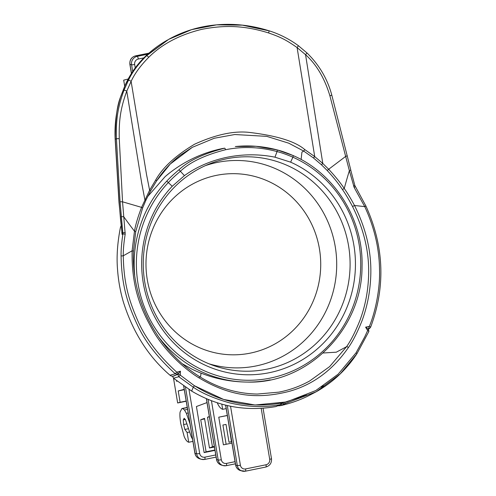 <?xml version="1.0" encoding="UTF-8"?>
<svg xmlns="http://www.w3.org/2000/svg" width="496" height="496" viewBox="0 0 496 496"><rect width="100%" height="100%" fill="white"/><g stroke="black" fill="none" stroke-linecap="round" stroke-linejoin="round"><path stroke-width="0.74" d="M221.793 404.141L222.661 409.33C220.77 408.679 219.083 406.757 217.595 403.577L217.236 402.771M228.73 423.906L231.446 441.682L229.003 442.234L226.033 424.446L222.909 425.016L226.126 444.267L223.392 444.844L218.773 417.186L227.335 415.53M223.392 444.844L231.942 443.102M218.773 417.186L227.317 415.443M173.147 376.123L177.835 374.35L178.771 376.724L180.253 375.112L194.432 385.733L193.285 387.19L191.661 391.096C217.818 406.571 245.923 411.73 275.968 406.571L280.463 404.618C264.635 407.675 247.684 407.098 229.611 402.876C214.154 398.493 202.046 393.266 193.285 387.19L178.771 376.724L173.544 378.231M121.111 226.064L120.398 227.614C117.397 242.972 116.455 257.015 117.558 269.737C118.346 280.556 120.243 291.195 123.262 301.636C132.81 332.159 148.428 356.723 170.122 375.329C171.449 376.365 172.968 376.495 174.685 375.701L177.692 374.226L175.237 373.761C157.517 357.647 144.838 341.236 137.2 324.527C127.156 302.938 121.632 284.778 121.086 255.979C120.962 250.176 121.57 242.811 122.915 233.889L122.084 234.428L121.805 232.116M170.035 375.255L175.237 373.761L176.774 372.18C157.97 355.043 144.751 337.379 137.125 319.182C128.52 299.175 123.758 282.484 123.268 255.8C123.169 250.12 123.808 242.904 125.19 234.155L122.543 201.81L141.571 207.371L149.606 190.235L155.732 179.967C162.663 167.505 175.603 155.595 194.55 144.231C215.165 134.813 233.108 130.839 248.378 132.302C276.458 135.569 295.269 141.335 304.798 149.6L314.724 156.6L322.797 163.457L328.668 169.26C335.11 176.167 340.306 182.571 344.243 188.48C347.336 192.832 350.765 198.505 354.516 205.499C366.662 229.884 372.043 254.181 370.642 278.392C369.904 293.105 367.034 307.204 362.037 320.701C357.455 332.184 352.935 341.112 348.459 347.479C332.68 370.245 312.765 384.921 288.709 391.499C257.002 399.472 230.287 396.459 199.057 377.915C187.693 371.126 168.076 354.925 154.597 333.306C140.021 308.586 131.583 286.477 132.103 250.809L134.484 231.21C135.482 225.091 137.845 217.143 141.571 207.371L142.594 207.973M180.253 375.112L180.457 371.2L176.774 372.18M280.618 403.186L282.28 403.019A2.523 2.424 -119.4 0 1 280.463 404.618A1.798 0.465 -100.4 0 0 280.618 403.186C249.996 408.357 221.266 402.541 194.432 385.733L223.634 399.46L255.056 405.003L286.521 401.94L315.816 390.526L338.21 374.12L356.047 352.811L364.703 336.945L367.654 330.51L365.595 327.162L368.578 328.941L367.561 329.784M355.223 186.564L354.175 187.507L364.734 206.609C374.344 227.36 379.273 248.347 379.514 269.582C380.271 290.036 374.654 313.949 369.353 326.374L365.595 327.162M125.19 234.155L122.915 233.889L120.069 201.773L122.543 201.81L119.263 138.682C118.885 121.439 120.175 109.163 126.771 91.121L131.118 81.394L146.512 174.406L149.606 190.235A1.798 0.347 28.5 0 1 150.505 191.09L156.531 180.997A1.798 0.446 33.2 0 1 156.488 181.034L170.271 164.015L192.256 147.355L214.253 138.254L234.744 134.528L266.792 136.369L288.746 143.189L303.67 151.057L313.422 157.933L321.346 164.678L327.093 170.388C333.455 177.283 338.576 183.669 342.457 189.559C345.489 193.893 348.855 199.553 352.551 206.528C364.541 230.603 369.849 254.591 368.472 278.492C367.741 293.012 364.907 306.931 359.972 320.255C355.452 331.588 350.988 340.405 346.574 346.692L329.66 366.581L309.709 380.953C300.018 386.316 289.714 390.048 278.795 392.15L257.337 394.053C236.691 393.65 217.44 387.847 199.597 376.638C157.641 350.517 131.235 300.384 133.474 251.112L133.43 251.168M120.069 201.773L116.424 138.694C115.965 121.16 117.267 108.667 123.963 90.297L128.371 80.395C131.979 72.546 137.987 64.375 146.401 55.881L168.702 39.358L145.26 56.519C136.574 65.329 132.153 70.847 125.178 85.176L120.863 96.267C117.068 105.071 115.208 119.431 115.289 139.333L119.096 202.281L120.615 220.168L122.072 233.374L122.952 232.804L125.234 232.556M119.096 202.281A3.602 0.558 176.1 0 1 118.972 202.139L122.072 233.374A3.602 3.447 -126.4 0 1 122.084 234.428M206.993 402.585L196.422 406.528L204.123 452.588L214.985 450.374M209.331 416.572L207.502 417.223L212.443 446.772L209.479 448.006L204.526 418.364L200.725 419.721L206.088 451.806L204.123 452.588M206.088 451.806L214.923 450.002M200.725 419.721L204.619 418.928M209.479 448.006L214.421 447.001M212.443 446.772L214.315 446.388M207.502 417.223L209.374 416.838M365.874 206.119L365.93 206.076C384.164 246.351 385.714 286.75 370.599 327.273A1.798 0.384 -158.5 0 1 370.549 327.329L369.477 328.544L368.522 328.867M368.801 326.802A1.798 0.453 -96.4 0 1 368.621 328.817L368.491 328.829M368.832 331.508A1.798 0.397 -156.8 0 0 368.881 331.452L356.853 353.84A1.798 0.44 -146.7 0 1 356.81 353.877L340.07 374.052L316.169 391.784L284.859 403.725A2.523 2.424 -119.4 0 1 282.509 402.969L306.894 395.021M321.47 387.14L323.46 385.845M280.624 405.623C290.079 403.484 299.094 400.353 307.669 396.217L316.163 391.79C332.723 382.453 346.289 369.805 356.853 353.84A1.798 0.44 -146.7 0 0 356.041 352.811M284.971 402.306A1.798 0.471 -102.6 0 1 284.859 403.725L280.624 405.61M275.962 406.577L281.189 404.358L282.28 403.019M179.992 374.424L177.859 374.164L174.685 375.701M180.457 371.2L177.692 374.226A1.798 0.484 -110.4 0 0 177.475 372.31M128.371 80.395A1.798 0.564 26.9 0 1 131.118 81.394C134.639 73.687 140.486 65.683 148.664 57.375C161.894 44.144 179.546 34.813 201.605 29.382C224.235 24.93 244.057 25.308 268.596 32.947C279.155 36.667 284.995 39.023 297.104 47.579L305.555 54.696C316.479 64.499 324.589 78.188 329.89 95.778L349.364 170.655L354.175 187.507M134.676 275.113A118.104 113.919 -91.1 0 1 166.613 181.3C169.52 178.101 173.55 174.338 178.709 170.004C188.375 160.828 203.701 153.555 224.682 148.18L222.791 148.471C203.273 152.452 185.541 160.611 169.601 172.943A114.371 110.317 88.9 0 0 165.081 176.688L147.678 196.552M165.081 176.688L166.644 175.342M235.426 146.537L256.041 146.295L277.233 149.935C281.685 151.032 286.967 152.898 293.08 155.539A1.798 0.434 114.1 0 1 293.13 155.552A1.798 0.434 114.1 0 1 292.869 157.182L290.644 162.161L274.958 157.176C259.228 154.014 243.282 154.039 227.125 157.257C211.085 160.599 196.856 166.718 184.431 175.615L172.224 186.285L168.336 182.553C171.238 179.366 175.255 175.609 180.383 171.275C189.869 162.204 204.904 155.031 225.469 149.755C242.519 146.283 259.718 146.89 277.072 151.578C281.505 152.687 286.775 154.554 292.869 157.182A116.306 112.183 88.9 0 1 345.414 322.772A116.306 112.183 88.9 0 1 180.532 356.364A116.306 112.183 88.9 0 1 168.336 182.553A1.798 0.341 43.4 0 0 166.613 181.3M182.578 363.921L192.51 369.452C210.025 377.754 228.414 381.957 247.671 382.081A118.104 113.919 -91.1 0 1 158.373 336.654M268.596 32.947L269.21 30.839C249.06 24.465 228.817 22.791 208.481 25.817C194.128 28.043 180.866 32.562 168.702 39.358L191.679 29.617L216.622 24.85L242.377 25.153L269.185 30.864M354.807 185.578L353.53 186.05M347.132 155.521A1.798 0.378 166.6 0 1 347.225 155.608A1.798 0.378 166.6 0 1 345.762 156.339L328.668 169.26A1.798 0.353 136.8 0 1 327.093 170.388M235.327 146.549C249.389 145.117 263.37 146.246 277.252 149.935L277.072 151.578L274.958 157.176M290.644 162.161A110.819 106.894 -91.1 0 1 354.857 275.695A110.819 106.894 -91.1 0 1 269.297 372.707A110.819 106.894 -91.1 0 1 154.504 316.51A110.819 106.894 -91.1 0 1 172.224 186.285M184.431 175.615L180.383 171.275A1.798 0.583 50.6 0 0 178.709 170.004M226.604 158.794A107.217 103.416 -91.1 0 1 235.222 157.43A107.217 103.416 -91.1 0 1 348.886 247.789A107.217 103.416 -91.1 0 1 266.749 369.21A107.217 103.416 -91.1 0 1 239.14 370.927A107.217 103.416 -91.1 0 1 143.449 270.419A107.217 103.416 -91.1 0 1 226.604 158.794M124.688 86.143L123.69 80.154L128.197 79.007M184.208 389.317L178.219 390.947L180.11 402.262L177.655 402.975L173.513 378.206M176.489 380.612L176.607 381.294L177.171 381.139M192.56 439.276L191.208 436.678L185.386 419.473L183.991 418.302M184.295 418.32L183.291 419.858L183.613 424.564L184.859 429.443L187.097 432.5L188.728 442.252C187.06 441.738 185.541 439.822 184.165 436.505L180.78 423.683C179.936 418.599 179.707 414.718 180.091 412.033L181.914 408.518L182.64 408.561L184.45 410.006L186.397 413.354L189.98 423.832M177.655 402.975L186.198 401.233M180.11 402.262L186.167 401.028M178.219 390.947L184.276 389.713M188.728 442.252L192.913 441.403M187.097 432.5L189.429 432.028M229.003 442.234L231.706 441.682M226.126 444.267L231.936 443.083M222.661 409.33L226.176 408.611M235.048 461.671L226.498 463.413A4.681 4.476 -73.9 0 1 221.303 459.736L211.439 400.743M261.194 408.369L269.706 459.29A4.681 4.476 -73.9 0 1 266.042 464.771L245.594 468.931A4.681 4.476 -73.9 0 1 240.399 465.26L230.535 406.23M263.06 408.245L271.486 458.67A2.523 0.329 170.5 0 1 269.706 459.29M225.686 405.158L235.705 465.074L237.311 465.539L227.28 405.536M265.751 467.027A2.523 0.657 -101.5 0 0 265.837 467.034L245.396 471.2A2.523 0.657 -101.5 0 1 245.303 471.194A7.204 6.888 -73.9 0 1 242.129 471.07A7.204 6.888 -73.9 0 1 237.311 465.539A2.523 0.329 -9.5 0 0 240.399 465.26M123.963 90.297A1.798 0.403 21.1 0 1 126.771 91.121L141.614 182.609L144.857 199.708L145.849 200.409L142.631 207.954L135.712 231.651L133.474 251.112L132.103 250.809L123.268 255.8L121.086 255.979M350.715 170.01L354.882 185.585L365.936 206.076L364.734 206.609L354.516 205.499L352.551 206.528M348.459 347.479A1.798 0.44 -146.7 0 0 346.574 346.692L336.307 352.191L323.088 353.003M199.057 377.915L199.597 376.638M121.26 216.752L123.665 216.634A144.038 38.527 50.1 0 0 126.92 221.135A144.038 38.527 -129.9 0 0 134.484 231.21L135.662 231.682M240.517 470.605A7.204 6.888 106.1 0 1 235.705 465.074A2.523 0.329 170.5 0 1 235.606 465.006C236.189 467.846 237.832 469.712 240.517 470.605L245.396 471.2A2.523 0.657 -101.5 0 0 245.594 468.931M271.486 458.67C271.802 462.997 269.917 465.787 265.837 467.034A2.523 0.657 -101.5 0 0 266.042 464.771M235.408 463.822L226.3 465.676L223.026 465.552A7.204 6.888 -73.9 0 0 226.207 465.676A2.523 0.657 -101.5 0 0 226.3 465.676A2.523 0.657 -101.5 0 0 226.498 463.413M206.435 398.716L216.603 459.556A7.204 6.888 106.1 0 0 221.421 465.087L223.026 465.552A7.204 6.888 -73.9 0 1 218.215 460.021A2.523 0.329 -9.5 0 0 221.303 459.736M206.342 398.672L216.504 459.482A2.523 0.329 170.5 0 0 216.603 459.556L218.215 460.021L208.084 399.41M215.748 454.95L204.885 457.163A4.681 4.476 -73.9 0 1 199.69 453.487L188.982 389.441M135.234 67.915L134.664 64.492A4.681 4.476 -73.9 0 1 138.328 59.012L143.846 57.889M148.899 53.171L135.606 55.881A2.523 0.657 -101.5 0 0 135.513 55.874C131.44 57.127 129.555 59.917 129.865 64.244L131.415 73.507M132.705 71.523L131.576 64.778A7.204 6.888 -73.9 0 1 137.212 56.346L147.74 54.2M138.328 59.012A2.523 0.657 78.5 0 0 137.212 56.346L135.606 55.881A7.204 6.888 106.1 0 0 129.971 64.313A2.523 0.329 170.5 0 1 129.865 64.244M369.353 326.374A1.798 0.384 -158.5 0 1 370.605 327.267L368.615 328.997M368.509 328.966L368.881 331.458A1.798 0.397 -156.8 0 0 367.654 330.51M331.663 94.848A1.798 0.341 164.8 0 1 331.75 94.922L350.796 170.054L349.364 170.655A144.038 27.912 106.4 0 0 348.056 175.063A144.038 27.912 -73.6 0 0 344.243 188.48L342.457 189.559M304.798 149.6L303.67 151.057L301.928 152.129L301.122 159.514M269.21 30.833C279.763 34.199 289.503 39.159 298.425 45.725L297.104 47.579L314.724 156.6L313.422 157.933M145.805 200.44L150.505 191.096A1.798 0.347 28.5 0 1 150.462 191.127M155.732 179.967A1.798 0.446 33.2 0 1 156.538 180.99M270.184 379.868A118.104 113.919 -91.1 0 1 247.671 382.081C307.855 383.947 362.266 328.997 362.037 266.656C363.587 219.685 335.048 173.65 293.13 155.552L277.252 149.935M200.465 377.183L201.072 373.178M119.263 138.682L116.424 138.694L115.289 139.333A3.602 0.446 177.1 0 1 115.165 139.227L118.972 202.145M148.664 57.375A1.798 0.732 46.1 0 0 146.401 55.881L145.26 56.519A3.602 1.438 -133.8 0 0 145.179 56.581C151.9 50.127 159.383 44.59 167.629 39.959M120.863 96.267A3.602 0.67 -161.8 0 0 120.764 96.367C116.281 110.248 114.415 124.533 115.165 139.221M125.178 85.176A3.602 1.004 -155.6 0 0 125.066 85.306L120.764 96.367M306.962 53.016L305.555 54.696L322.797 163.457A1.798 0.316 132.9 0 1 321.346 164.678M298.425 45.725L307.03 52.991C319.145 64.833 327.385 78.808 331.75 94.922A1.798 0.341 164.8 0 1 329.89 95.778M224.682 148.18A1.798 0.465 78.5 0 1 225.469 149.755M209.045 363.822A103.707 100.031 88.9 0 0 256.091 365.949A103.707 100.031 -91.1 0 0 334.806 244.193A103.707 100.031 -91.1 0 0 217.267 162.421A103.707 100.031 88.9 0 0 205.412 165.633M216.399 175.367A90.582 87.37 -91.1 0 1 319.064 246.785A90.582 87.37 -91.1 0 1 250.306 353.127A90.582 87.37 88.9 0 1 147.641 281.709A90.582 87.37 88.9 0 1 216.399 175.367M131.49 73.396L129.971 64.313L131.576 64.778A2.523 0.329 -9.5 0 0 134.664 64.492M183.737 385.956L194.996 453.307A2.523 0.329 170.5 0 1 194.897 453.239C195.48 456.078 197.123 457.944 199.807 458.837L201.419 459.302A7.204 6.888 -73.9 0 1 196.602 453.772L185.467 387.134M199.807 458.837A7.204 6.888 106.1 0 1 194.996 453.307L196.602 453.772A2.523 0.329 -9.5 0 0 199.69 453.487M216.107 457.107L204.687 459.432L201.419 459.302A7.204 6.888 -73.9 0 0 204.594 459.426A2.523 0.657 -101.5 0 0 204.687 459.432A2.523 0.657 -101.5 0 0 204.885 457.163M186.397 413.354L188.164 412.988M184.45 410.006L187.562 409.374M182.64 408.561L187.271 407.619M184.859 429.443L188.368 428.73M183.613 424.564L186.955 423.882M183.291 419.858L185.374 419.436M191.661 391.096L173.643 378.318L172.428 376.173M120.392 227.608L121.086 225.81M225.593 405.133L235.606 465.006M216.504 459.482C217.093 462.322 218.73 464.188 221.421 465.087M148.936 53.14L135.513 55.874M280.631 405.623L278.337 405.833M156.531 180.997C163.103 170.959 170.977 162.403 180.16 155.329L192.256 147.355M166.042 175.851L169.601 172.943M145.185 56.581C136.803 64.66 130.095 74.233 125.066 85.306M183.638 385.888L194.897 453.239M187.24 407.433L181.914 408.518"/></g></svg>
